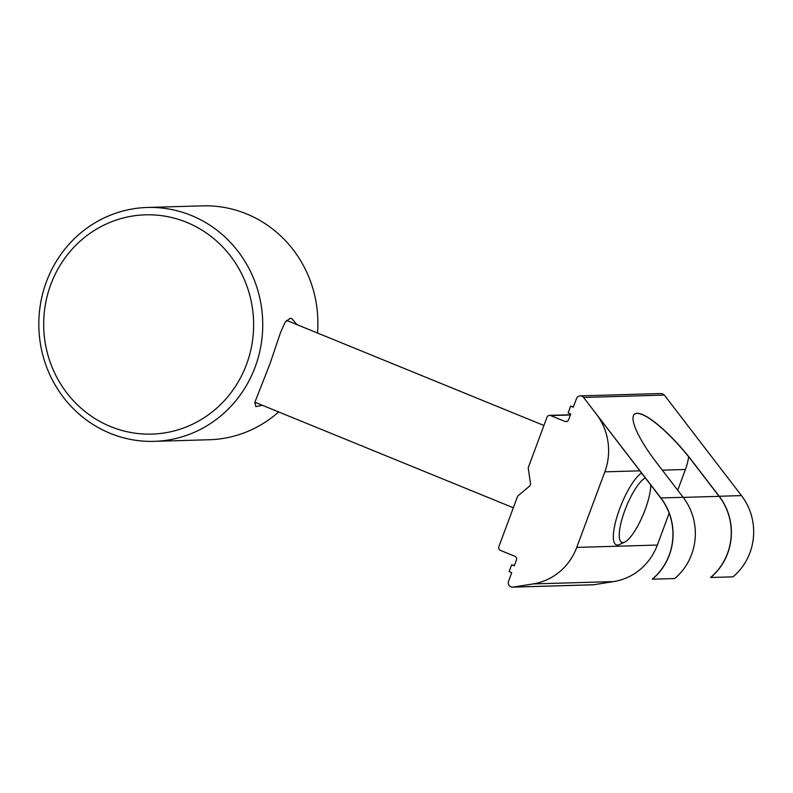 <?xml version="1.0" encoding="UTF-8"?>
<svg xmlns="http://www.w3.org/2000/svg" width="793" height="793" viewBox="0 0 793 793"><rect width="100%" height="100%" fill="white"/><g stroke="black" fill="none" stroke-linecap="round" stroke-linejoin="round"><path stroke-width="1.19" d="M719.102 496.349A57.651 55.173 88.3 0 1 710.657 577.373A57.651 55.173 -91.7 0 0 719.102 496.349L692.289 461.417L719.102 496.349L683.219 497.399M652.322 579.078A57.651 55.173 -91.7 0 0 660.777 498.054L583.628 397.531L660.886 497.954A57.8 55.312 88.3 0 1 652.411 579.187L652.322 579.078A57.651 55.173 -91.7 0 0 660.777 498.054L596.286 414.015A58.494 55.976 -91.7 0 1 604.831 471.845L576.729 547.408L657.328 545.059A58.494 55.976 88.3 0 1 613.683 581.576L593.719 584.748A4.391 4.203 88.3 0 1 593.214 584.798L512.615 587.147A4.391 4.203 -91.7 0 0 513.13 587.098L533.094 583.926A58.494 55.976 -91.7 0 0 576.729 547.408M634.43 414.233A62.151 14.393 -129.9 0 1 692.289 461.417A62.151 14.393 50.1 0 0 634.43 414.233M652.411 579.187L674.684 578.543A57.8 55.312 -91.7 0 0 683.15 497.31L656.346 462.378A62.151 14.393 -129.9 0 1 634.479 414.194A62.151 14.393 -129.9 0 1 692.398 461.328L719.211 496.259A57.8 55.312 88.3 0 1 710.736 577.492L710.657 577.373M583.737 397.442L664.336 395.083L741.485 495.605A57.8 55.312 88.3 0 1 733.01 576.838L710.736 577.492M567.154 421.37L564.973 421.44L550.62 415.582A2.924 2.795 88.3 0 0 546.992 417.237L528.475 467.047A2.924 2.795 88.3 0 0 528.316 468.544L530.517 483.452A2.924 2.795 -91.7 0 1 529.506 486.178L518.255 495.585A2.924 2.795 88.3 0 0 517.403 496.805L498.876 546.615A2.924 2.795 88.3 0 0 500.472 550.401L514.826 556.27A2.924 2.795 -91.7 0 1 516.421 560.056L514.27 565.845L511.663 564.775L514.389 565.518M688.641 456.768A58.494 55.976 88.3 0 1 685.43 469.496L677.718 490.223M669.163 513.23L657.328 545.059M641.557 473.015A39.293 10.497 112.2 0 0 630.584 486A39.293 10.497 112.2 0 0 614.357 527.305A39.293 10.497 112.2 0 0 619.502 544.504L624.715 542.075A34.902 9.328 -67.8 0 1 620.136 526.8A34.902 9.328 -67.8 0 1 634.559 490.114A34.902 9.328 -67.8 0 1 645.373 477.981M564.973 421.44A2.924 2.795 -91.7 0 0 568.591 419.775L570.742 413.996L568.135 412.925L570.663 406.115L573.398 406.859M583.628 397.531A4.391 4.203 -91.7 0 0 576.442 398.671L573.28 407.186L570.663 406.115M580.228 395.885L660.827 393.536A4.391 4.203 88.3 0 1 664.157 395.092M512.615 587.147A4.391 4.203 -91.7 0 1 508.571 581.16L511.733 572.655L509.126 571.584L511.663 564.775M650.756 484.999A34.902 9.328 -67.8 0 1 641.547 518.384A34.902 9.328 -67.8 0 1 624.715 542.075M262.364 405.292L255.891 406.591L254.811 402.438L269.888 364.017L280.573 332.406L285.193 322.107L290.179 318.28L291.824 318.608L297.058 324.684M46.4 281.793A116.997 111.962 -91.7 0 0 154.189 441.354A116.997 111.962 -91.7 0 0 262.691 321.145A116.997 111.962 -91.7 0 0 147.369 207.459A116.997 111.962 -91.7 0 0 46.4 281.793M50.802 284.509A109.682 104.963 88.3 0 1 230.476 255.98A109.682 104.963 88.3 0 1 164.686 432.899A109.682 104.963 88.3 0 1 50.802 284.509M147.369 207.459L202.512 205.853A116.997 111.962 88.3 0 1 317.478 333.02M278.65 411.944A116.997 111.962 88.3 0 1 209.332 439.738L154.189 441.354M660.777 498.054L596.286 414.015M741.485 495.605L719.211 496.259M683.15 497.31L660.886 497.954M685.43 469.496L662.324 470.17M639.882 470.824L604.831 471.845M550.62 415.582L570.365 415.007M533.094 583.926L613.683 581.576M513.13 587.098L593.719 584.748M549.519 415.373L570.454 414.769M254.86 402.229L513.329 507.768M286.501 320.372L543.929 425.484"/></g></svg>
